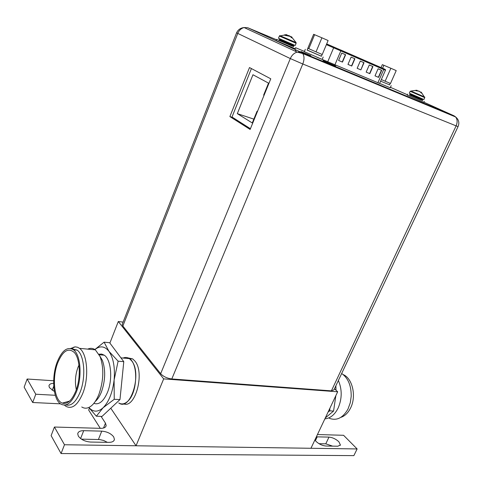 <?xml version="1.0" encoding="UTF-8"?>
<svg xmlns="http://www.w3.org/2000/svg" width="483" height="483" viewBox="0 0 483 483"><rect width="100%" height="100%" fill="white"/><g stroke="black" fill="none" stroke-linecap="round" stroke-linejoin="round"><path stroke-width="0.72" d="M334.478 388.755L337.677 391.785L310.955 448.278L136.043 445.779L110.776 408.213M337.677 391.785L163.677 378.883L136.043 445.779M163.677 378.883L118.299 321.521L109.883 343.063M123.455 403.764C135.216 409.252 145.129 372.683 134.944 361.085L132.704 358.917L127.953 357.867M118.299 321.521L123.111 322.101M123.087 358.054C125.284 357.106 127.379 357.293 129.372 358.615L131.599 360.789C142.394 373.25 130.513 411.836 118.752 402.955C121.595 404.633 124.536 404.12 127.578 401.421C137.486 393.253 138.585 363.735 129.372 358.615C127.379 357.293 125.284 357.106 123.087 358.054M54.422 427.032L64.487 444.752L61.069 453.543L51.12 435.648L54.422 427.032L100.597 428.349C103.96 428.349 105.819 427.407 106.169 425.511L105.475 423.162L101.08 416.388M55.31 395.287L35.778 394.225L27.139 379.016L53.667 380.767M317.452 434.543L343.576 435.292L357.13 448.942L64.487 444.752M314.898 439.953L315.9 441.257C318.919 444.088 322.288 445.676 326.013 446.026L337.822 446.226L340.4 444.97L338.867 441.752C335.866 439.011 332.576 437.459 328.989 437.109L316.371 436.837M53.649 383.279C50.763 383.417 49.2 384.293 48.958 385.917L49.453 387.668L54.41 391.496M83.704 430.673C80.1 430.679 78.101 431.73 77.721 433.837L78.343 436.125C80.969 439.627 85.068 441.601 90.635 442.054L108.88 442.362C112.219 442.319 114.066 441.335 114.429 439.397L113.698 436.886C111.024 433.517 107.045 431.603 101.75 431.144L83.704 430.673L80.601 438.558M100.301 428.343L88.673 410.073L89.385 408.268M61.069 453.543L353.864 455.626L357.13 448.942M60.453 403.83L32.693 402.508L24.15 387.137L27.139 379.016M32.693 402.508L35.778 394.225M332.642 446.135L325.784 443.823L319.022 443.696M107.365 442.337L103.706 440.502L99.703 439.554L81.422 439.144M329.901 408.232L329.738 410.852L333.56 411.057L335.86 395.625M336.011 390.204L335.878 385.784M329.738 410.852L328.108 412.011M325.3 417.946L333.56 411.057M338.372 380.495C342.199 389.491 342.121 398.674 338.136 408.044C334.773 414.704 330.348 418.314 324.86 418.882M329.376 418.32C336.778 421.007 342.99 417.892 348.014 408.992L350.278 402.744L351.201 396.326C351.304 385.651 348.128 378.044 341.668 373.498M340.769 417.39C344.862 416.056 348.152 412.893 350.64 407.894C356.496 396.422 352.626 378.877 343.636 374.79L343.159 374.56M96.346 416.207L102.01 416.424L119.971 399.598L114.248 399.29L103.102 407.761L96.346 416.207L88.812 407.483M119.971 399.598L123.781 361.664L109.641 342.731L104.093 342.169L108.947 351.328C113.414 357.933 115.135 367.497 114.109 380.018L114.248 399.29M94.934 349.559C100.084 345.484 104.751 346.07 108.947 351.328L118.118 361.175L114.109 380.018C112.593 392.54 108.923 401.79 103.102 407.761C97.868 412.361 93.128 412.259 88.884 407.453M118.118 361.175L123.781 361.664M93.865 403.353C98.985 405.104 103.525 401.439 107.486 392.353C112.956 379.233 111.108 359.485 104.274 355.198L101.69 354.063L98.961 354.196M94.879 349.523L104.093 342.169M99.933 356.188L102.384 360.378C105.723 369.96 105.403 380.495 101.418 391.991C99.703 396.271 97.651 399.435 95.248 401.494M81.766 406.976C83.68 408.213 85.72 408.503 87.894 407.833C92.181 406.324 95.851 401.838 98.9 394.388C103.664 380.598 104.062 367.992 100.09 356.557L95.338 349.843C92.947 348.128 90.406 347.893 87.731 349.124M70.639 348.472L75.324 346.848L77.672 347.295L79.52 348.352C87.351 353.52 89.258 377.507 82.75 393.464C77.624 405.291 71.979 409.554 65.821 406.245L64.45 405.11M62.935 402.943L63.4 403.396M65.791 404.899C71.134 406.384 75.909 402.152 80.106 392.202C86.167 377.308 84.404 354.92 77.117 350.103L71.907 348.853M57.248 361.888C62.017 350.362 67.421 346.323 73.452 349.764C80.703 354.594 82.424 377.042 76.362 391.985C71.587 403.076 66.346 407.066 60.641 403.957C52.997 399.2 51.373 376.758 57.248 361.888M75.789 391.079C81.041 378.038 80.184 358.561 74.31 352.487C68.351 347.38 62.838 350.785 57.773 362.709C51.784 377.724 54.15 400.552 62.337 403.106C67.354 404.5 71.84 400.492 75.789 391.079M78.952 365.112L77.956 367.412C75.288 374.953 74.744 382.355 76.32 389.63M122.483 323.695L122.199 324.425L122.863 326.025L160.658 373.697C163.375 376.577 167.088 378.334 171.803 378.956L331.392 390.868L333.964 389.853L458.017 126.679M229.878 116.578L249.5 67.56L270.782 78.814L250.122 129.456L229.878 116.578L231.906 117.242L251.42 68.574M310.81 55.666L300.981 51.512L310.81 55.666M316.54 57.06L379.614 83.432M380.32 83.656L390.234 87.791L391.194 85.636M335.679 65.954L323.091 60.623L335.679 65.954M250.327 128.943L231.906 117.242M250.423 128.707L232.003 117.013M257.475 111.422L257.077 111.187L252.271 122.954L237.316 113.644L252.959 74.744L268.524 83.118L263.64 95.091L264.05 95.32M257.511 111.332L257.077 111.187M253.835 119.126L237.316 113.644M389.564 84.845L380.616 81.156M383.894 80.667L381.329 79.55L385.138 81.21L390.874 68.26L396.217 70.609L390.493 83.468L386.098 81.615L389.546 83.07M390.874 68.26L382.349 64.637L381.063 67.566M385.138 81.21L386.098 81.615M382.584 68.224L383.888 65.259M304.338 51.693L322.191 59.397L323.175 57.06M321.424 56.203L307.134 50.033M314.735 51.301L310.08 49.266L316.033 51.868L321.92 37.801L328.114 40.524L322.239 54.488L317.144 52.339L321.141 54.024M321.92 37.801L313.636 34.299L307.858 48.203L308.625 48.614L308.027 48.288M307.11 50.093L321.4 56.263L322.161 54.458M316.033 51.868L317.144 52.339M308.625 48.614L310.08 49.266M308.794 48.705L314.626 34.667M409.312 93.195L423.899 99.522L424.762 97.632L410.176 91.293M424.75 97.041L410.918 91.076L410.17 91.305L409.306 93.213M420.808 92.446L418.984 91.118L416.751 90.695M416.738 90.719L416.95 90.249L415.308 90.387L416.207 90.786L418.972 91.136L421.997 93.285L421.007 92.005L420.796 92.476M421.091 92.899L421.979 93.255M421.061 92.851L421.321 92.416M415.344 90.381L416.268 90.774M416.213 90.78L416.424 90.297M422.305 100.379L410.079 95.073M407.211 95.127L423.851 102.348L424.303 101.352M278.474 38.26L295.204 45.48L296.109 43.283M296.091 42.595L280.363 35.857L279.385 36.038M291.527 37.046L289.178 35.736M286.824 35.289L287.035 34.77L284.747 34.758L285.592 35.132L288.955 35.615L292.336 38.048L291.641 36.762L291.315 37.559L292.324 38.018M291.484 37.668L291.72 37.119M291.086 37.432L291.436 36.962M284.795 34.752L285.67 35.126M286.165 34.71L286.008 35.096M293.471 46.495L276.626 39.377L276.143 40.572L295.252 48.753L295.723 47.606M383.339 68.544L380.574 67.36M332.389 46.44L326.671 43.953M375.001 75.855L378.587 77.377L381.691 70.331L378.104 68.779L375.001 75.855L378.587 77.377M338.595 60.453L342.477 62.096L345.623 54.736L341.747 53.058L338.595 60.453M360.886 69.884L364.013 62.687L360.282 61.075L357.154 68.308L360.886 69.884L363.784 62.585M354.908 58.751L351.105 57.109L347.965 64.42L351.769 66.026L354.908 58.751M372.936 66.545L369.284 64.963L366.162 72.118L369.821 73.67L372.936 66.545M298.657 51.904L299.484 52.285M378.358 77.274L381.461 70.228M338.601 60.447L342.477 62.096M342.254 61.993L345.399 54.639M357.154 68.302L360.656 69.781M347.971 64.414L351.769 66.026M351.546 65.93L354.679 58.648M366.162 72.112L369.821 73.67M369.592 73.567L372.707 66.443M103.531 428.035L105.475 423.162M317.234 436.801L315.399 440.677M325.784 443.823L328.989 437.109M53.764 386.189L52.206 390.306M98.423 439.47L101.75 431.144M331.392 390.868L456.079 125.96C457.6 122.338 457.443 119.343 455.608 116.964C458.808 119.597 459.617 122.821 458.035 126.643L302.781 63.991L171.803 378.956M276.481 39.739L248.02 27.851L301.289 52.369L302.72 53.547C304.399 56.155 304.417 59.638 302.781 63.991L290.313 58.564L237.769 33.418L122.863 326.025M160.658 373.697L290.313 58.564C291.829 55.147 294.123 52.997 297.184 52.11L301.289 52.369L454.08 115.835L423.911 102.215M247.725 27.736L244.108 27.543C241.222 28.31 239.109 30.272 237.769 33.418L236.616 32.753M407.38 94.753L390.433 87.332M455.131 116.5L455.554 116.94M122.199 324.425L236.592 32.808C238.089 29.656 240.594 27.899 244.108 27.543L297.184 52.11L302.72 53.547L455.608 116.964L454.08 115.835M304.447 51.421L295.662 47.751M395.348 91.969L401.162 94.378M396.362 92.199L397.195 92.736M410.979 91.058L415.398 90.424M420.458 98.127C422.534 98.979 423.247 99.468 422.583 99.607L410.121 94.215L414.227 95.435M410.121 94.215L411.751 95.308L422.577 99.619M411.425 95.67C408.594 94.487 408.491 94.499 411.118 95.694L422.16 100.361M291.955 37.426L296.109 42.631L296.115 43.259L279.367 36.056L278.462 38.29M279.766 35.555L280.363 35.857L284.058 35.12L290.259 36.412M290.597 43.627C293.513 44.786 294.552 45.438 293.724 45.589L279.452 39.431M279.313 39.745L293.592 45.903L293.712 45.613M280.152 40.777C277.93 39.878 277.803 39.884 279.772 40.789L293.296 46.477M384.691 69.184L326.683 43.923M340.696 49.966L383.701 68.719C385.362 69.389 385.935 69.902 385.422 70.27L383.731 69.534L383.574 68.628M377.863 82.828L383.731 69.534L333.65 47.793L334.447 47.262M326.665 43.977L340.817 50.057L340.835 50.902L334.87 64.909M327.715 61.812L333.65 47.793L326.375 44.659M295.916 50.637L295.608 51.379M132.704 358.917L120.943 357.861M105.692 426.712L106.169 425.511M340.4 444.97L340.165 445.459M114.429 439.397L113.916 440.665M72.13 348.811L74.116 346.957M79.52 348.352L95.338 349.843M102.384 360.378L100.09 356.557M99.25 354.745L104.274 355.198M77.117 350.103L73.452 349.764M69.576 401.083L62.337 403.106M300.71 52.164L300.547 52.556M311.668 56.68L311.463 57.175M410.918 97.904L410.719 98.345M419.298 101.388L419.099 101.822M322.807 61.305L322.596 61.794M336.983 67.197L336.778 67.674M390.222 83.354L389.509 84.966M305.31 49.344L304.32 51.723M307.87 48.258L307.097 50.117M424.768 97.62L421.665 92.821M419.787 91.595L417.294 90.689M422.456 99.89L422.426 100.204C424.539 101.563 416.793 98.218 411.268 95.712L410.001 94.487M407.658 94.131L407.199 95.151M293.592 45.933L293.592 46.175C294.304 46.73 293.573 46.597 291.412 45.788L280.055 40.813L279.295 40.041L279.428 39.455L281.154 39.594L285.64 41.502M385.422 70.27L379.566 83.541M295.143 51.168L295.457 50.413"/></g></svg>
